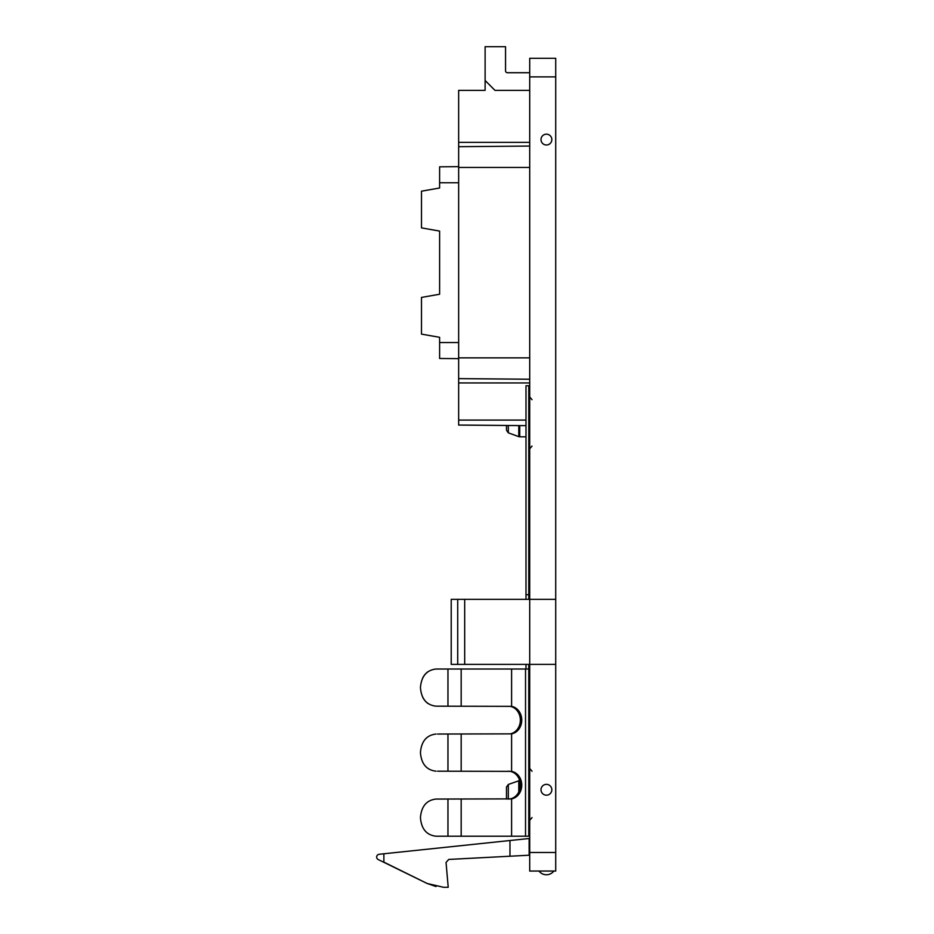 <?xml version="1.0" encoding="UTF-8"?>
<svg xmlns="http://www.w3.org/2000/svg" width="934" height="934" viewBox="0 0 934 934"><rect width="100%" height="100%" fill="white"/><g stroke="black" fill="none" stroke-linecap="round" stroke-linejoin="round"><path stroke-width="1.4" d="M427.13 883.471L436.026 886.529L427.13 883.471L436.026 886.529L427.13 883.471L383.874 862.14L383.874 853.781L379.157 854.271A2.79 2.79 0 0 0 378.282 859.584L427.13 883.471L443.568 887.3L448.215 887.3L446.043 862.467L448.67 859.443L446.043 862.467M529.706 855.194L509.964 856.221L509.964 840.518L379.157 854.271M509.964 856.221L448.67 859.443M529.146 855.217L529.146 838.51L509.964 840.518L529.706 838.452M555.718 58.305L529.706 58.305L529.706 76.892L555.718 76.892L555.718 58.305M529.706 76.892L529.706 599.359L555.718 599.359L555.718 76.892M549.017 134.835A5.417 5.417 0 0 0 541.673 136.983A5.417 5.417 0 0 0 543.833 144.338A5.417 5.417 0 0 0 551.177 142.178A5.417 5.417 0 0 0 549.017 134.835M457.718 599.359L451.215 599.359L451.215 664.378L464.688 664.378L464.688 599.359L457.718 599.359L457.718 664.378M464.688 664.378L555.718 664.378L555.718 852.473L529.706 852.473L529.706 599.359L464.688 599.359M543.833 794.53A5.417 5.417 0 0 0 551.177 792.371A5.417 5.417 0 0 0 549.017 785.015A5.417 5.417 0 0 0 541.673 787.175A5.417 5.417 0 0 0 543.833 794.53M529.706 852.473L529.706 871.048L555.718 871.048L555.718 852.473M507.407 72.712A1.856 1.856 0 0 1 505.551 70.856A1.856 1.856 0 0 0 507.407 72.712L529.706 72.712M529.706 425.682L528.772 425.671M525.994 425.647L458.652 425.063L458.652 378.62L529.706 379.239M529.706 146.066L458.652 146.685L458.652 378.62M505.551 70.856L505.551 46.7L485.12 46.7L485.12 90.353L458.652 90.353L458.652 146.685M485.12 80.499L494.973 90.353L529.706 90.353M555.718 599.359L555.718 664.378M439.61 358.481L458.652 358.644L439.61 358.481L439.61 337.314L421.491 334.115L421.491 297.432L439.61 294.233L439.61 231.072L439.61 294.233M439.61 166.824L458.652 166.661L439.61 166.824L439.61 188.003L421.491 191.19L421.491 227.884L439.61 231.072M506.485 787.981L506.485 799.06L506.485 787.082L508.318 784.455L508.318 799.06M506.485 425.484L506.485 429.325M508.283 799.06L511.599 798.885A13.928 12.06 90 0 0 521.756 785.132A13.928 12.06 90 0 0 511.599 771.367L511.599 733.867A13.928 12.06 90 0 0 521.756 720.114A13.928 12.06 90 0 0 511.599 706.349L510.197 706.349A13.928 12.06 90 0 1 520.355 720.114A13.928 12.06 90 0 1 510.197 733.867L437.532 734.042M510.197 798.885A13.928 12.06 90 0 0 520.355 785.132A13.928 12.06 90 0 0 510.197 771.367L437.532 771.192M510.197 771.367L508.283 771.192L510.197 771.367M437.532 669.024L436.015 669.024C426.558 670.122 421.362 676.321 420.44 687.599L420.44 687.599C421.362 698.889 426.558 705.077 436.015 706.174L437.532 706.174M427.912 671.733A18.575 15.574 90 0 0 422.717 677.932M422.717 697.266A18.575 15.574 90 0 0 427.912 703.465M437.532 799.06L436.015 799.06C426.558 800.158 421.362 806.357 420.44 817.635C421.362 828.925 426.558 835.113 436.015 836.21L437.532 836.21M528.772 664.378L528.772 836.21L436.015 836.21M511.599 836.21L511.599 798.885L436.015 799.06M436.015 734.042C426.558 735.14 421.362 741.339 420.44 752.617C421.362 763.907 426.558 770.095 436.015 771.192M528.772 385.73L528.772 594.713L525.994 594.713L525.994 385.73L528.772 385.73M528.772 599.359L528.772 594.713M525.994 599.359L525.994 594.713M525.994 669.024L525.994 664.378M528.772 669.024L436.015 669.024M511.599 669.024L511.599 706.349L436.015 706.174M529.706 420.09L528.772 420.09M525.994 420.09L458.652 420.09M529.706 382.94L458.652 382.94M529.706 357.862L458.652 357.862M529.706 167.455L458.652 167.455M529.706 142.365L458.652 142.365M439.61 182.772L458.652 182.772M458.652 342.533L439.61 342.533M519.736 780.707L519.736 789.545M519.736 425.6L519.736 436.808L525.994 436.808M506.485 787.082L508.318 784.455L519.736 780.485L518.779 780.649L518.779 792.009M518.779 425.589L518.779 436.645L519.736 436.808M508.318 425.495L508.318 432.839L518.779 436.645M447.958 799.06L447.958 836.21M447.958 734.042L447.958 771.192M461.174 799.06L461.174 836.21M461.174 734.042L461.174 771.192M525.527 669.024L525.527 836.21M461.174 669.024L461.174 706.174M447.958 669.024L447.958 706.174M529.706 768.484L532.03 771.239M529.706 820.344L532.03 817.6M532.03 399.694L529.706 396.95M532.03 446.067L529.706 448.81M538.988 871.048A9.293 9.293 0 0 0 553.85 871.048M528.772 780.485L529.706 780.485M528.772 808.354L529.706 808.354M528.772 436.808L529.706 436.808M508.318 432.839L506.485 430.212"/></g></svg>
